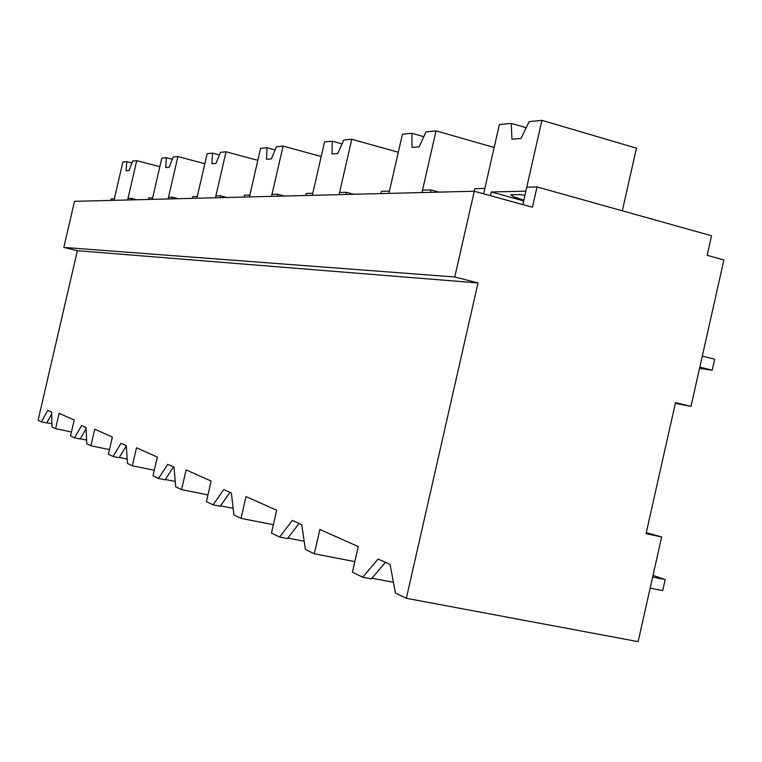 <?xml version="1.0" encoding="UTF-8"?>
<svg xmlns="http://www.w3.org/2000/svg" width="762" height="762" viewBox="0 0 762 762"><rect width="100%" height="100%" fill="white"/><g stroke="black" fill="none" stroke-linecap="round" stroke-linejoin="round"><path stroke-width="1.14" d="M661.654 536.943L646.043 533.648L675.503 402.65L690.991 406.384L723.9 259.937L707.146 255.318L711.537 235.763L537.048 186.928L532.438 207.235L474.278 191.233L454.762 276.977L478.012 282.931L406.337 598.303L638.127 641.652L661.654 536.943L646.262 532.657M406.337 598.303L395.449 593.036L390.077 564.442L378.085 559.051L362.741 577.225L352.415 572.224L358.254 546.592L319.869 529.485L314.315 553.803L305.41 549.497L301.752 524.675L292.303 520.427L279.644 537.039L271.462 533.086L276.682 510.245L246.031 496.595L241.04 518.379L233.877 514.912L231.391 492.995L223.752 489.566L213.065 504.844L206.416 501.634L211.141 481.051L186.109 469.897L181.575 489.623L175.689 486.775L174.012 467.163L167.716 464.334L158.525 478.469L153.019 475.812L157.334 457.076L136.493 447.789L132.34 465.811L127.425 463.439L126.33 445.703L121.044 443.322L113.024 456.476L108.385 454.228L112.357 437.036L94.745 429.187L90.916 445.78L86.744 443.77L86.077 427.577L81.582 425.548L74.486 437.836L70.533 435.931L74.209 420.043L59.131 413.318L55.569 428.692L51.987 426.958L51.645 412.071L47.768 410.327L41.434 421.853L38.1 420.243L77.372 250.698L63.827 247.421L74.505 201.33L474.278 191.233M478.012 282.931L77.372 250.698M454.762 276.977L63.827 247.421M690.991 406.384L675.342 403.336M537.048 186.928L526.742 187.223L522.799 204.587M362.741 577.225L371.389 578.863L385.448 562.366M393.43 582.32L371.923 578.234M490.49 195.691L491.338 191.967L525.856 191.148L541.925 120.348L529.18 121.615L520.998 138.455L511.921 139.198L511.292 123.396L499.367 124.577L483.622 193.805L484.851 188.405L474.764 188.69L474.183 191.233M131.102 199.901L131.455 198.368L127.997 198.463L127.645 199.987L136.741 160.649L132.645 161.058L129.045 170.555L126.082 170.793L126.816 161.639L122.863 162.03L114.005 200.339L114.348 198.853L111.138 198.939L110.795 200.416M51.911 423.815L46.834 422.758M41.434 421.853L46.73 422.958L51.692 413.995M131.455 198.368L136.893 199.758M55.569 428.692L71.447 431.978M304.19 541.249L287.855 538.067M279.644 537.039L287.474 538.563L299.075 523.475M314.315 553.803L354.835 561.613M430.501 192.338L431.054 189.919L439.103 192.119M431.054 189.919L422.529 190.157L421.977 192.548L436.045 130.874L494.157 147.476M436.045 130.874L426.015 131.874L419.186 146.799L412.013 147.38L411.89 133.283L402.431 134.217L388.915 193.386L389.439 191.091L381.419 191.319L380.905 193.586M233.134 508.378L220.494 505.863M213.065 504.844L220.218 506.263L230 492.376M241.04 518.379L273.368 524.742M345.948 194.472L346.443 192.31L353.797 194.272M346.443 192.31L339.576 192.5L339.08 194.643L351.768 139.265L398.316 152.248M351.768 139.265L343.672 140.065L337.823 153.457L332.022 153.934L332.222 141.208L324.545 141.97L312.315 195.32L312.791 193.253L306.257 193.443L305.791 195.491M175.241 481.47L165.306 479.469M158.525 478.469L165.097 479.793L173.517 466.944M181.575 489.623L207.959 494.9M277.187 196.215L277.635 194.243L284.397 196.025M277.635 194.243L271.986 194.405L271.539 196.358L283.083 146.094L321.212 156.524M283.083 146.094L276.416 146.761L271.329 158.906L266.529 159.296L266.957 147.695L260.594 148.333L249.422 196.91L249.86 195.034L244.44 195.186L244.011 197.053M127.149 459.048L119.272 457.438M113.024 456.476L119.101 457.714L126.34 445.941M132.34 465.811L154.295 470.268M220.17 197.653L220.589 195.853L226.838 197.482M220.589 195.853L215.856 195.986L215.446 197.768L226.038 151.771L257.832 160.334M226.038 151.771L220.447 152.324L215.96 163.439L211.931 163.763L212.503 153.114L207.15 153.648L196.872 198.244L197.263 196.51L192.7 196.644L192.31 198.358M86.592 440.074L80.286 438.769M74.486 437.836L80.153 439.007L86.125 428.73M90.916 445.78L109.461 449.59M172.136 198.863L172.517 197.206L178.337 198.711M172.517 197.206L168.497 197.32L168.116 198.968L177.908 156.553L204.826 163.716M177.908 156.553L173.145 157.029L169.145 167.269L165.716 167.554L166.383 157.705L161.811 158.153L152.295 199.368L152.657 197.768L148.761 197.882L148.39 199.463M650.157 588.131L662.702 590.626L665.178 579.587L653.024 575.367M652.643 577.053L665.178 579.587M699.821 367.103L712.203 370.199L714.67 359.207L702.297 356.083M712.203 370.199L699.526 368.398M491.338 191.967L523.646 200.892M524.913 195.291L519.76 194.548L510.721 194.729L513.769 196.844L523.818 200.111M541.925 120.348L636.461 148.171L622.316 210.788M511.292 123.396L526.209 127.74M411.89 133.283L423.824 136.665M332.222 141.208L341.995 143.913M266.957 147.695L275.092 149.914M212.503 153.114L219.38 154.962M166.383 157.705L172.269 159.268M136.741 160.649L159.83 166.726M126.816 161.639L131.921 162.973"/></g></svg>
